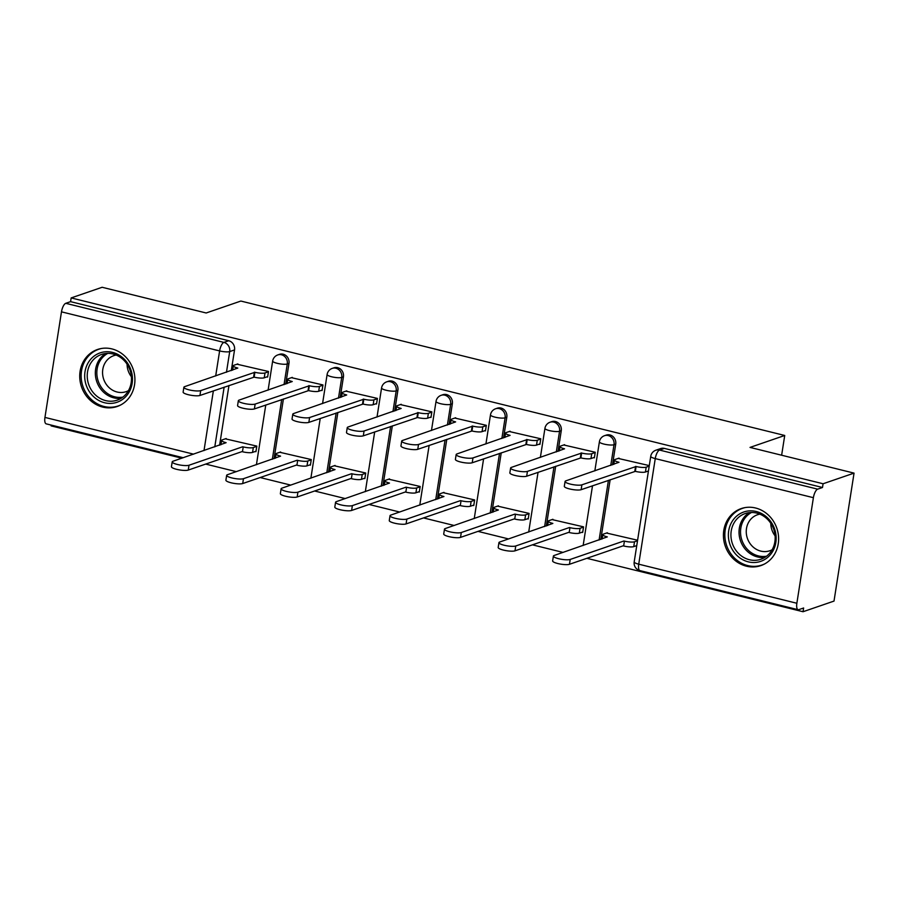<?xml version="1.0" encoding="UTF-8"?>
<svg xmlns="http://www.w3.org/2000/svg" width="899" height="899" viewBox="0 0 899 899"><rect width="100%" height="100%" fill="white"/><g stroke="black" fill="none" stroke-linecap="round" stroke-linejoin="round"><path stroke-width="1.35" d="M285.747 384.064L288.984 363.376A7.731 7.001 -109 0 0 283.174 354.195A7.731 7.001 -109 0 0 279.488 354.341L277.78 354.936A7.731 7.001 71 0 1 281.466 354.779A7.731 7.001 71 0 1 287.275 363.971L284.039 384.66M340.204 397.527L343.44 376.838A7.731 7.001 -109 0 0 337.631 367.657A7.731 7.001 -109 0 0 333.945 367.803L332.237 368.388A7.731 7.001 71 0 1 335.923 368.242A7.731 7.001 71 0 1 341.732 377.434L338.496 398.122M394.661 410.989L397.897 390.301A7.731 7.001 -109 0 0 392.088 381.109A7.731 7.001 -109 0 0 388.402 381.266L386.694 381.85A7.731 7.001 71 0 1 390.38 381.704A7.731 7.001 71 0 1 396.189 390.885L392.953 411.573M449.118 424.452L452.354 403.763A7.731 7.001 -109 0 0 446.545 394.571A7.731 7.001 -109 0 0 442.859 394.717L441.151 395.313A7.731 7.001 71 0 1 444.836 395.167A7.731 7.001 71 0 1 450.646 404.348L447.41 425.036M503.575 437.903L506.811 417.215A7.731 7.001 -109 0 0 501.001 408.034A7.731 7.001 -109 0 0 497.316 408.18L495.607 408.764A7.731 7.001 71 0 1 499.293 408.618A7.731 7.001 71 0 1 505.103 417.81L501.867 438.498M558.032 451.365L561.268 430.677A7.731 7.001 -109 0 0 555.458 421.496A7.731 7.001 -109 0 0 551.772 421.642L550.064 422.227A7.731 7.001 71 0 1 553.739 422.081A7.731 7.001 71 0 1 559.56 431.273L556.312 451.95M612.489 464.828L615.725 444.14A7.731 7.001 -109 0 0 609.915 434.947A7.731 7.001 -109 0 0 606.229 435.105L604.521 435.689A7.731 7.001 71 0 1 608.196 435.543A7.731 7.001 71 0 1 614.017 444.724L610.769 465.412M746.462 566.201A30.161 27.285 -109 0 0 760.824 565.617A30.161 27.285 -109 0 0 778.489 535.995A30.161 27.285 -109 0 0 755.576 508.002A30.161 27.285 -109 0 0 741.214 508.587A30.161 27.285 -109 0 0 723.549 538.209A30.161 27.285 -109 0 0 746.462 566.201M102.767 407.101A30.161 27.285 -109 0 0 117.128 406.517A30.161 27.285 -109 0 0 134.794 376.895A30.161 27.285 -109 0 0 111.881 348.902A30.161 27.285 -109 0 0 97.519 349.486A30.161 27.285 -109 0 0 79.854 379.108A30.161 27.285 -109 0 0 102.767 407.101M51.254 425.103L51.131 425.879L181.868 458.198M205.691 464.086L236.325 471.649M260.148 477.538L290.782 485.112M314.605 491L345.238 498.574M369.062 504.463L399.695 512.037M423.519 517.925L454.152 525.488M477.976 531.376L508.609 538.951M532.433 544.839L563.066 552.413M586.89 558.301L803.043 611.725L803.627 607.994L798.806 609.657A7.731 2.843 103.9 0 1 798.121 609.702A7.731 2.843 103.9 0 1 796.862 603.263L813.393 497.686L655.259 458.602L638.728 564.179L796.862 603.263M854.05 473.121L823.079 483.763L71.167 297.917L102.138 287.275L206.163 312.987L240.865 301.053L784.726 435.476L750.024 447.41L854.05 473.121L834.014 601.083L803.043 611.725M183.239 457.726L46.209 423.856A7.731 2.843 -76.1 0 1 44.95 417.417L61.48 311.841A7.731 2.843 -76.1 0 1 65.762 303.311L70.583 301.648L228.717 340.732A7.731 7.001 71 0 1 234.538 349.925L231.29 370.613M228.964 385.491L219.603 445.219M70.583 301.648L71.167 297.917M822.495 487.494L664.372 448.41A7.731 7.001 -109 0 0 660.686 448.556L655.865 450.219A7.731 7.001 71 0 1 659.54 450.073L817.674 489.157L822.495 487.494L823.079 483.763M817.674 489.157A7.731 2.843 103.9 0 0 813.393 497.686M649.28 465.603L618.197 458.423M637.605 540.22L606.522 533.04M581.9 532.264L582.676 532.455L583.552 526.859L552.065 519.577M593.587 457.658L594.363 457.849L595.239 452.253L563.74 444.971M527.455 518.813L528.219 519.004L529.095 513.408L497.608 506.115M539.13 444.196L539.906 444.387L540.782 438.791L509.284 431.509M472.998 505.35L473.762 505.541L474.638 499.945L443.151 492.663M484.673 430.733L485.449 430.924L486.325 425.328L454.838 418.046M418.541 491.888L419.305 492.079L420.181 486.483L388.694 479.201M430.216 417.271L430.992 417.462L431.868 411.866L400.381 404.584M364.084 478.425L364.848 478.616L365.724 473.02L334.237 465.738M375.76 403.82L376.535 404.011L377.411 398.414L345.924 391.132M309.627 464.974L310.402 465.165L311.279 459.569L279.78 452.276M321.314 390.357L322.078 390.548L322.955 384.952L291.467 377.67M255.17 451.512L255.945 451.703L256.822 446.106L225.323 438.824M266.857 376.895L267.621 377.086L268.498 371.489L237.01 364.207M283.421 398.942L274.06 458.681M337.878 412.405L328.517 472.144M392.335 425.868L382.974 485.606M446.792 439.33L437.431 499.057M501.249 452.781L491.888 512.52M555.694 466.244L546.345 525.982M610.151 479.706L600.802 539.434M770.814 524.342L770.937 523.544M781.636 455.22L784.726 435.476M619.051 458.13L615.13 459.479A7.731 1.663 8.9 0 0 614.466 460.018A7.731 1.663 8.9 0 0 618.995 462.277L565.831 480.864A8.889 1.91 8.9 0 0 565.078 481.471A8.889 1.91 8.9 0 0 571.888 484.437A8.889 1.91 8.9 0 0 581.889 484.831L636.099 466.502A7.731 1.663 8.9 0 0 646.19 467.165L645.437 472.009A7.731 1.663 -171.1 0 1 635.335 471.357L581.136 489.685A8.889 1.91 -171.1 0 1 571.123 489.281A8.889 1.91 -171.1 0 1 564.314 486.325L565.078 481.471M648.437 470.975L645.437 472.009M649.202 466.132L646.19 467.165M635.571 466.379L634.818 471.222M636.762 545.592L633.75 546.626A7.731 1.663 -171.1 0 1 623.659 545.974L624.412 541.119A7.731 1.663 8.9 0 0 634.514 541.771L637.515 540.737M607.364 532.747L603.443 534.096A7.731 1.663 8.9 0 0 602.779 534.624A7.731 1.663 8.9 0 0 607.308 536.894L554.144 555.481A8.889 1.91 8.9 0 0 553.391 556.088A8.889 1.91 8.9 0 0 560.201 559.054A8.889 1.91 8.9 0 0 570.202 559.448L623.895 540.996M623.131 545.839L569.449 564.291A8.889 1.91 -171.1 0 1 559.448 563.898A8.889 1.91 -171.1 0 1 552.638 560.931L553.391 556.088M564.594 444.679L560.673 446.028A7.731 1.663 8.9 0 0 560.01 446.556A7.731 1.663 8.9 0 0 564.538 448.815L511.374 467.401A8.889 1.91 8.9 0 0 510.621 468.008A8.889 1.91 8.9 0 0 517.431 470.975A8.889 1.91 8.9 0 0 527.432 471.368L581.642 453.051A7.731 1.663 8.9 0 0 591.733 453.703L590.98 458.557A7.731 1.663 -171.1 0 1 580.889 457.894L526.679 476.223A8.889 1.91 -171.1 0 1 516.678 475.829A8.889 1.91 -171.1 0 1 509.857 472.863L510.621 468.008M594.441 457.366L590.98 458.557M595.194 452.512L591.733 453.703M581.125 452.916L580.361 457.771M510.138 431.217L506.216 432.565A7.731 1.663 8.9 0 0 505.553 433.093A7.731 1.663 8.9 0 0 510.081 435.363L456.917 453.95A8.889 1.91 8.9 0 0 456.164 454.557A8.889 1.91 8.9 0 0 462.974 457.512A8.889 1.91 8.9 0 0 472.975 457.917L527.185 439.589A7.731 1.663 8.9 0 0 537.276 440.24L536.523 445.095A7.731 1.663 -171.1 0 1 526.432 444.443L472.222 462.76A8.889 1.91 -171.1 0 1 462.221 462.367A8.889 1.91 -171.1 0 1 455.4 459.4L456.164 454.557M539.984 443.904L536.523 445.095M540.737 439.049L537.276 440.24M526.668 439.454L525.904 444.308M770.701 554.312A26.093 23.621 71 0 1 737.068 555.571A26.093 23.621 71 0 1 733.831 519.038A26.093 23.621 71 0 1 767.465 517.779A26.093 23.621 71 0 1 770.701 554.312M735.978 520.072A24.161 21.868 -109 0 0 735.067 549.132A24.161 21.868 -109 0 0 760.902 559.257A24.161 21.868 -109 0 0 770.117 552.739A24.161 21.868 -109 0 0 771.016 523.679A24.161 21.868 -109 0 0 745.192 513.554A24.161 21.868 -109 0 0 735.978 520.072M775.084 535.838A19.025 17.216 71 0 1 770.78 523.308M772.129 549.761A19.025 17.216 71 0 1 769.859 550.75A19.025 17.216 71 0 1 749.519 542.771A19.025 17.216 71 0 1 750.227 519.892A19.025 17.216 71 0 1 757.486 514.756A19.025 17.216 71 0 1 759.88 514.138M745.383 507.542A29.959 27.116 -109 0 0 742.529 508.34A29.959 27.116 -109 0 0 731.101 516.431A29.959 27.116 -109 0 0 729.977 552.458A29.959 27.116 -109 0 0 762.004 565.01A29.959 27.116 -109 0 0 764.746 563.875M127.006 395.212A26.093 23.621 71 0 1 93.372 396.47A26.093 23.621 71 0 1 90.136 359.937A26.093 23.621 71 0 1 123.77 358.679A26.093 23.621 71 0 1 127.006 395.212M92.282 360.982A24.161 21.868 -109 0 0 91.372 390.031A24.161 21.868 -109 0 0 117.207 400.156A24.161 21.868 -109 0 0 126.411 393.638A24.161 21.868 -109 0 0 127.321 364.578A24.161 21.868 -109 0 0 101.486 354.453A24.161 21.868 -109 0 0 92.282 360.982M131.389 376.737A19.025 17.216 71 0 1 127.074 364.207M128.422 390.66A19.025 17.216 71 0 1 126.163 391.649A19.025 17.216 71 0 1 105.824 383.671A19.025 17.216 71 0 1 106.531 360.791A19.025 17.216 71 0 1 113.791 355.656A19.025 17.216 71 0 1 116.185 355.038M101.677 348.441A29.959 27.116 -109 0 0 98.823 349.239A29.959 27.116 -109 0 0 87.405 357.33A29.959 27.116 -109 0 0 86.282 393.357A29.959 27.116 -109 0 0 118.308 405.91A29.959 27.116 -109 0 0 121.05 404.775M582.754 531.972L579.293 533.163A7.731 1.663 -171.1 0 1 569.202 532.511L569.955 527.657A7.731 1.663 8.9 0 0 580.057 528.32L583.507 527.129M552.907 519.285L548.986 520.633A7.731 1.663 8.9 0 0 548.323 521.162A7.731 1.663 8.9 0 0 552.851 523.432L499.698 542.018A8.889 1.91 8.9 0 0 498.934 542.625A8.889 1.91 8.9 0 0 505.744 545.592A8.889 1.91 8.9 0 0 515.745 545.985L569.438 527.533M568.674 532.377L514.992 550.84A8.889 1.91 -171.1 0 1 504.991 550.435A8.889 1.91 -171.1 0 1 498.181 547.48L498.934 542.625M528.297 518.521L524.836 519.701A7.731 1.663 -171.1 0 1 514.745 519.049L515.498 514.206A7.731 1.663 8.9 0 0 525.6 514.857L529.062 513.666M498.451 505.834L494.529 507.182A7.731 1.663 8.9 0 0 493.866 507.71A7.731 1.663 8.9 0 0 498.394 509.969L445.241 528.556A8.889 1.91 8.9 0 0 444.477 529.163A8.889 1.91 8.9 0 0 451.287 532.129A8.889 1.91 8.9 0 0 461.299 532.523L514.981 514.071M514.217 518.925L460.535 537.377A8.889 1.91 -171.1 0 1 450.534 536.984A8.889 1.91 -171.1 0 1 443.724 534.017L444.477 529.163M455.681 417.754L451.759 419.103A7.731 1.663 8.9 0 0 451.096 419.631A7.731 1.663 8.9 0 0 455.624 421.901L402.46 440.488A8.889 1.91 8.9 0 0 401.707 441.094A8.889 1.91 8.9 0 0 408.517 444.061A8.889 1.91 8.9 0 0 418.518 444.454L472.728 426.126A7.731 1.663 8.9 0 0 482.819 426.789L482.066 431.632A7.731 1.663 -171.1 0 1 471.975 430.981L417.765 449.309A8.889 1.91 -171.1 0 1 407.764 448.904A8.889 1.91 -171.1 0 1 400.954 445.949L401.707 441.094M485.527 430.441L482.066 431.632M486.28 425.598L482.819 426.789M472.211 426.002L471.447 430.846M401.224 404.292L397.302 405.64A7.731 1.663 8.9 0 0 396.639 406.179A7.731 1.663 8.9 0 0 401.168 408.438L348.014 427.025A8.889 1.91 8.9 0 0 347.25 427.632A8.889 1.91 8.9 0 0 354.06 430.599A8.889 1.91 8.9 0 0 364.061 430.992L418.271 412.663A7.731 1.663 8.9 0 0 428.373 413.326L427.609 418.17A7.731 1.663 -171.1 0 1 417.518 417.518L363.308 435.846A8.889 1.91 -171.1 0 1 353.307 435.442A8.889 1.91 -171.1 0 1 346.497 432.486L347.25 427.632M431.071 416.99L427.609 418.17M431.823 412.135L428.373 413.326M417.754 412.54L416.99 417.394M346.767 390.84L342.845 392.189A7.731 1.663 8.9 0 0 342.182 392.717A7.731 1.663 8.9 0 0 346.711 394.976L293.557 413.562A8.889 1.91 8.9 0 0 292.793 414.169A8.889 1.91 8.9 0 0 299.603 417.136A8.889 1.91 8.9 0 0 309.616 417.529L363.814 399.212A7.731 1.663 8.9 0 0 373.917 399.864L373.152 404.719A7.731 1.663 -171.1 0 1 363.061 404.056L308.851 422.384A8.889 1.91 -171.1 0 1 298.85 421.991A8.889 1.91 -171.1 0 1 292.04 419.024L292.793 414.169M376.614 403.527L373.152 404.719M377.366 398.673L373.917 399.864M363.297 399.077L362.533 403.932M473.84 505.058L470.379 506.249A7.731 1.663 -171.1 0 1 460.288 505.586L461.052 500.743A7.731 1.663 8.9 0 0 471.143 501.395L474.605 500.204M443.994 492.371L440.072 493.72A7.731 1.663 8.9 0 0 439.42 494.248A7.731 1.663 8.9 0 0 443.937 496.518L390.784 515.093A8.889 1.91 8.9 0 0 390.02 515.711A8.889 1.91 8.9 0 0 396.841 518.667A8.889 1.91 8.9 0 0 406.842 519.071L460.524 500.608M459.76 505.463L406.078 523.915A8.889 1.91 -171.1 0 1 396.077 523.521A8.889 1.91 -171.1 0 1 389.267 520.555L390.02 515.711M419.383 491.596L415.922 492.787A7.731 1.663 -171.1 0 1 405.831 492.135L406.595 487.28A7.731 1.663 8.9 0 0 416.687 487.932L420.148 486.752M389.537 478.909L385.615 480.257A7.731 1.663 8.9 0 0 384.963 480.785A7.731 1.663 8.9 0 0 389.481 483.055L336.327 501.642A8.889 1.91 8.9 0 0 335.563 502.249A8.889 1.91 8.9 0 0 342.384 505.216A8.889 1.91 8.9 0 0 352.386 505.609L406.067 487.157M405.303 492L351.621 510.452A8.889 1.91 -171.1 0 1 341.62 510.059A8.889 1.91 -171.1 0 1 334.81 507.092L335.563 502.249M364.927 478.133L361.465 479.324A7.731 1.663 -171.1 0 1 351.374 478.673L352.138 473.818A7.731 1.663 8.9 0 0 362.23 474.481L365.691 473.29M335.08 465.446L331.158 466.795A7.731 1.663 8.9 0 0 330.506 467.323A7.731 1.663 8.9 0 0 335.035 469.593L281.87 488.179A8.889 1.91 8.9 0 0 281.117 488.786A8.889 1.91 8.9 0 0 287.927 491.753A8.889 1.91 8.9 0 0 297.929 492.146L351.61 473.694M350.857 478.538L297.164 497.001A8.889 1.91 -171.1 0 1 287.163 496.596A8.889 1.91 -171.1 0 1 280.353 493.641L281.117 488.786M292.31 377.378L288.388 378.726A7.731 1.663 8.9 0 0 287.736 379.254A7.731 1.663 8.9 0 0 292.254 381.524L239.1 400.111A8.889 1.91 8.9 0 0 238.336 400.718A8.889 1.91 8.9 0 0 245.146 403.673A8.889 1.91 8.9 0 0 255.159 404.078L309.357 385.75A7.731 1.663 8.9 0 0 319.46 386.401L318.696 391.256A7.731 1.663 -171.1 0 1 308.604 390.604L254.395 408.921A8.889 1.91 -171.1 0 1 244.393 408.528A8.889 1.91 -171.1 0 1 237.583 405.561L238.336 400.718M322.157 390.065L318.696 391.256M322.921 385.21L319.46 386.401M308.84 385.615L308.076 390.469M310.47 464.682L307.008 465.862A7.731 1.663 -171.1 0 1 296.917 465.21L297.681 460.367A7.731 1.663 8.9 0 0 307.773 461.018L311.234 459.827M280.623 451.995L276.701 453.343A7.731 1.663 8.9 0 0 276.049 453.871A7.731 1.663 8.9 0 0 280.578 456.13L227.413 474.717A8.889 1.91 8.9 0 0 226.66 475.324A8.889 1.91 8.9 0 0 233.47 478.29A8.889 1.91 8.9 0 0 243.472 478.684L297.153 460.232M296.4 465.086L242.708 483.538A8.889 1.91 -171.1 0 1 232.706 483.145A8.889 1.91 -171.1 0 1 225.896 480.178L226.66 475.324M237.853 363.915L233.931 365.264A7.731 1.663 8.9 0 0 233.279 365.792A7.731 1.663 8.9 0 0 237.797 368.062L184.643 386.649A8.889 1.91 8.9 0 0 183.879 387.255A8.889 1.91 8.9 0 0 190.7 390.222A8.889 1.91 8.9 0 0 200.702 390.616L254.911 372.287A7.731 1.663 8.9 0 0 265.003 372.95L264.239 377.794A7.731 1.663 -171.1 0 1 254.147 377.142L199.938 395.47A8.889 1.91 -171.1 0 1 189.936 395.066A8.889 1.91 -171.1 0 1 183.126 392.11L183.879 387.255M267.7 376.602L264.239 377.794M268.464 371.759L265.003 372.95M254.383 372.164L253.619 377.007M256.013 451.219L252.552 452.411A7.731 1.663 -171.1 0 1 242.46 451.748L243.224 446.904A7.731 1.663 8.9 0 0 253.316 447.556L256.777 446.365M226.177 438.532L222.244 439.881A7.731 1.663 8.9 0 0 221.592 440.409A7.731 1.663 8.9 0 0 226.121 442.679L172.956 461.254A8.889 1.91 8.9 0 0 172.203 461.872A8.889 1.91 8.9 0 0 179.013 464.828A8.889 1.91 8.9 0 0 189.015 465.233L242.696 446.769M241.943 451.624L188.251 470.076A8.889 1.91 -171.1 0 1 178.249 469.683A8.889 1.91 -171.1 0 1 171.439 466.716L172.203 461.872M288.984 363.376L287.275 363.971A7.731 1.663 -171.1 0 1 277.184 363.308A7.731 1.663 8.9 0 1 272.655 361.05L268.104 390.132M343.44 376.838L341.732 377.434A7.731 1.663 -171.1 0 1 331.641 376.771A7.731 1.663 8.9 0 1 327.112 374.512L322.561 403.595M397.897 390.301L396.189 390.885A7.731 1.663 -171.1 0 1 386.098 390.233A7.731 1.663 8.9 0 1 381.569 387.963L377.018 417.057M452.354 403.763L450.646 404.348A7.731 1.663 -171.1 0 1 440.555 403.696A7.731 1.663 8.9 0 1 436.026 401.426L431.464 430.52M506.811 417.215L505.103 417.81A7.731 1.663 -171.1 0 1 495.012 417.147A7.731 1.663 8.9 0 1 490.483 414.889L485.921 443.971M561.268 430.677L559.56 431.273A7.731 1.663 -171.1 0 1 549.469 430.61A7.731 1.663 8.9 0 1 544.94 428.351L540.378 457.434M615.725 444.14L614.017 444.724A7.731 1.663 -171.1 0 1 603.914 444.072A7.731 1.663 8.9 0 1 599.397 441.802L594.835 470.896M234.538 349.925L229.706 351.576L226.469 372.265M224.143 387.143L214.782 446.882M204.006 450.579L213.366 390.851M215.693 375.973L219.614 350.925L61.48 311.841M44.95 417.417L193.611 454.164M281.702 399.538L272.352 459.265M336.159 413.001L326.809 472.728M390.616 426.452L381.266 486.19M445.072 439.914L435.723 499.653M499.529 453.377L490.18 513.104M553.986 466.839L544.637 526.567M608.443 480.291L599.094 540.029M664.372 448.41L659.54 450.073A7.731 2.843 -76.1 0 0 655.259 458.602A7.731 1.663 -171.1 0 1 650.741 456.332L634.2 561.909A7.731 7.731 0 0 0 639.987 570.618L798.121 609.702M228.717 340.732L223.896 342.395A7.731 7.001 71 0 1 229.706 351.576A7.731 1.663 8.9 0 1 219.614 350.925A7.731 2.843 -76.1 0 1 223.896 342.395L65.762 303.311M639.987 570.618A7.731 2.843 103.9 0 1 638.728 564.179A7.731 1.663 -171.1 0 1 634.2 561.909M636.099 466.502L635.335 471.357M581.889 484.831L581.136 489.685M623.659 545.974L624.412 541.119M633.75 546.626L634.514 541.771M569.449 564.291L570.202 559.448M581.642 453.051L580.889 457.894M527.432 471.368L526.679 476.223M527.185 439.589L526.432 444.443M472.975 457.917L472.222 462.76M764.802 557.425A24.161 21.868 71 0 1 741.99 544.288A24.161 21.868 71 0 1 744.08 517.285A24.161 21.868 71 0 1 749.395 512.599M751.519 512.475A23.374 21.149 -109 0 0 745.417 517.566A23.374 21.149 -109 0 0 743.675 544.21A23.374 21.149 -109 0 0 766.555 556.211M121.107 398.324A24.161 21.868 71 0 1 98.294 385.188A24.161 21.868 71 0 1 100.385 358.195A24.161 21.868 71 0 1 105.7 353.498M107.824 353.374A23.374 21.149 -109 0 0 101.711 358.465A23.374 21.149 -109 0 0 99.98 385.109A23.374 21.149 -109 0 0 122.86 397.111M569.202 532.511L569.955 527.657M579.293 533.163L580.057 528.32M514.992 550.84L515.745 545.985M514.745 519.049L515.498 514.206M524.836 519.701L525.6 514.857M460.535 537.377L461.299 532.523M472.728 426.126L471.975 430.981M418.518 444.454L417.765 449.309M418.271 412.663L417.518 417.518M364.061 430.992L363.308 435.846M363.814 399.212L363.061 404.056M309.616 417.529L308.851 422.384M460.288 505.586L461.052 500.743M470.379 506.249L471.143 501.395M406.078 523.915L406.842 519.071M405.831 492.135L406.595 487.28M415.922 492.787L416.687 487.932M351.621 510.452L352.386 505.609M351.374 478.673L352.138 473.818M361.465 479.324L362.23 474.481M297.164 497.001L297.929 492.146M309.357 385.75L308.604 390.604M255.159 404.078L254.395 408.921M296.917 465.21L297.681 460.367M307.008 465.862L307.773 461.018M242.708 483.538L243.472 478.684M254.911 372.287L254.147 377.142M200.702 390.616L199.938 395.47M242.46 451.748L243.224 446.904M252.552 452.411L253.316 447.556M188.251 470.076L189.015 465.233M583.148 545.502L592.508 485.775M604.521 435.689A7.731 7.731 0 0 0 599.397 441.802M528.702 532.051L538.052 472.312M550.064 422.227A7.731 7.731 0 0 0 544.94 428.351M474.245 518.588L483.595 458.85M495.607 408.764A7.731 7.731 0 0 0 490.483 414.889M419.788 505.126L429.138 445.398M441.151 395.313A7.731 7.731 0 0 0 436.026 401.426M365.331 491.663L374.681 431.936M386.694 381.85A7.731 7.731 0 0 0 381.569 387.963M310.874 478.212L320.224 418.473M332.237 368.388A7.731 7.731 0 0 0 327.112 374.512M256.417 464.749L265.767 405.011M277.78 354.936A7.731 7.731 0 0 0 272.655 361.05M655.865 450.219A7.731 7.731 0 0 0 650.741 456.332M614.466 460.018L613.781 464.378M602.094 538.995L602.779 534.624M560.01 446.556L559.324 450.916M505.553 433.093L504.867 437.465M742.529 508.34L744.203 507.766M762.004 565.01L763.678 564.437M98.823 349.239L100.497 348.666M118.308 405.91L119.983 405.337M547.648 525.533L548.323 521.162M493.191 512.07L493.866 507.71M451.096 419.631L450.41 424.002M396.639 406.179L395.953 410.54M342.182 392.717L341.508 397.077M438.734 498.619L439.42 494.248M384.278 485.157L384.963 480.785M329.821 471.694L330.506 467.323M287.736 379.254L287.051 383.626M275.364 458.232L276.049 453.871M233.279 365.792L232.594 370.163M220.907 444.78L221.592 440.409"/></g></svg>
